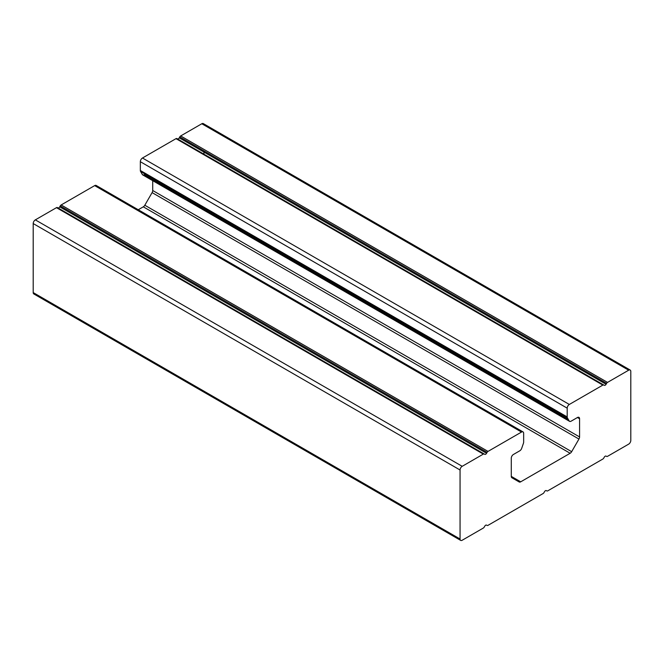<?xml version="1.0" encoding="UTF-8"?>
<svg xmlns="http://www.w3.org/2000/svg" width="664" height="664" viewBox="0 0 664 664"><rect width="100%" height="100%" fill="white"/><g stroke="black" fill="none" stroke-linecap="round" stroke-linejoin="round"><path stroke-width="1" d="M179.238 137.83L606.091 384.273A1.809 1.046 -60 0 1 604.281 385.319L604.281 385.319A1.809 1.046 120 0 0 606.091 384.273L179.238 137.83A1.809 1.046 -60 0 1 177.429 138.876A1.809 1.046 120 0 0 179.238 137.83L179.77 136.917L606.622 383.36A1.809 1.046 -60 0 1 607.527 382.398L628.667 370.197L201.806 123.753L180.674 135.954L607.527 382.398L180.674 135.954L201.806 123.753A3.021 1.743 -60 0 1 203.939 124.99M203.939 150.869L203.939 154.189L203.939 150.869M35.333 293.803A3.021 1.743 -60 0 1 33.2 292.567L33.2 223.561A3.021 1.743 -60 0 1 35.333 219.867L56.473 207.666A1.809 1.046 -60 0 1 57.378 207.575L57.378 207.575A1.809 1.046 120 0 0 56.473 207.666L35.333 219.867A3.021 1.743 120 0 0 33.2 223.561L33.2 292.567A3.021 1.743 120 0 0 33.822 293.953L460.683 540.396A3.021 1.743 -60 0 1 460.061 539.01L33.2 292.567L460.061 539.01L460.061 470.004L33.2 223.561L460.061 470.004A3.021 1.743 -60 0 1 462.194 466.311L35.333 219.867L462.194 466.311L483.326 454.11L56.473 207.666L483.326 454.11A1.809 1.046 -60 0 1 484.23 454.018L57.378 207.575L484.23 454.018A1.809 1.046 120 0 0 483.326 454.11L462.194 466.311A3.021 1.743 120 0 0 460.061 470.004L460.061 539.01A3.021 1.743 120 0 0 462.194 540.247A3.021 1.743 -60 0 1 460.683 540.396M59.718 206.836L486.571 453.28A1.809 1.046 -60 0 1 484.761 454.325L484.761 454.325A1.809 1.046 120 0 0 486.571 453.28L59.718 206.836A1.809 1.046 -60 0 1 57.909 207.882A1.809 1.046 120 0 0 59.718 206.836L60.25 205.915A1.809 1.046 -60 0 1 61.154 204.96L94.67 185.613A3.021 1.743 -60 0 1 96.803 186.841M84.419 219.875L84.419 221.104L84.419 219.875M84.419 223.187L84.419 223.801L84.419 223.187M138.237 209.749L143.299 206.828A3.021 1.743 120 0 0 144.81 205.234L152.097 192.61A3.021 1.743 120 0 0 152.72 190.51L152.72 180.674L152.72 190.51A3.021 1.743 -60 0 1 152.097 192.61L144.81 205.234A3.021 1.743 -60 0 1 143.299 206.828L138.237 209.749M143.266 175.039A3.021 1.743 120 0 0 144.221 174.748L568.442 419.665L144.221 174.748L145.242 174.159L144.221 174.748A3.021 1.743 -60 0 1 142.312 174.483L140.569 171.461A3.021 1.743 -60 0 1 140.345 170.49L140.345 161.709A3.021 1.743 -60 0 1 142.478 158.007L175.993 138.66A1.809 1.046 -60 0 1 176.898 138.568L176.898 138.568A1.809 1.046 120 0 0 175.993 138.66L142.478 158.007A3.021 1.743 120 0 0 140.345 161.709L140.345 170.49A3.021 1.743 120 0 0 140.569 171.461L567.421 417.905L140.569 171.461M179.77 136.917A1.809 1.046 -60 0 1 180.674 135.954A1.809 1.046 120 0 0 179.77 136.917L606.622 383.36L606.091 384.273M630.178 370.047L203.317 123.604A3.021 1.743 120 0 0 201.806 123.753L628.667 370.197A3.021 1.743 -60 0 1 630.178 370.047A3.021 1.743 -60 0 1 630.8 371.433L630.8 440.439A3.021 1.743 -60 0 1 628.667 444.133L607.527 456.334A1.809 1.046 -60 0 1 606.622 456.425L606.091 456.118A1.809 1.046 120 0 0 604.281 457.164A1.809 1.046 -60 0 1 606.091 456.118L606.622 456.425A1.809 1.046 120 0 0 607.527 456.334L628.667 444.133A3.021 1.743 120 0 0 630.8 440.439L630.8 371.433A3.021 1.743 120 0 0 628.667 370.197L607.527 382.398A1.809 1.046 120 0 0 606.622 383.36M603.75 458.085A1.809 1.046 -60 0 1 602.846 459.04L547.767 490.837A1.809 1.046 -60 0 1 546.862 490.928L546.331 490.621A1.809 1.046 120 0 0 544.521 491.667A1.809 1.046 -60 0 1 546.331 490.621L546.862 490.928A1.809 1.046 120 0 0 547.767 490.837L602.846 459.04A1.809 1.046 120 0 0 603.75 458.085L604.281 457.164M543.99 492.588A1.809 1.046 -60 0 1 543.086 493.543L488.007 525.34A1.809 1.046 -60 0 1 487.102 525.431L486.571 525.124A1.809 1.046 120 0 0 484.761 526.17A1.809 1.046 -60 0 1 486.571 525.124L487.102 525.431A1.809 1.046 120 0 0 488.007 525.34L543.086 493.543A1.809 1.046 120 0 0 543.99 492.588L544.521 491.667M484.23 527.083A1.809 1.046 -60 0 1 483.326 528.046L462.194 540.247L483.326 528.046A1.809 1.046 120 0 0 484.23 527.083L484.761 526.17M523.033 431.907A3.021 1.743 -60 0 1 523.655 433.285A3.021 1.743 120 0 0 521.522 432.056A3.021 1.743 -60 0 1 523.033 431.907L96.18 185.463A3.021 1.743 120 0 0 94.67 185.613L521.522 432.056L488.007 451.404L521.522 432.056L94.67 185.613L61.154 204.96L488.007 451.404A1.809 1.046 120 0 0 487.102 452.358L60.25 205.915L487.102 452.358A1.809 1.046 -60 0 1 488.007 451.404L61.154 204.96A1.809 1.046 120 0 0 60.25 205.915M142.312 174.483L569.173 420.926A3.021 1.743 120 0 0 571.081 421.192L577.439 417.515A3.021 1.743 -60 0 1 579.581 418.752L579.581 436.954A3.021 1.743 -60 0 1 578.95 439.053L571.663 451.678A3.021 1.743 -60 0 1 570.152 453.271L520.701 481.823A3.021 1.743 -60 0 1 519.19 481.973L511.902 477.765A3.021 1.743 -60 0 1 511.28 476.379L511.28 458.177A3.021 1.743 -60 0 1 513.413 454.483L519.779 450.806A3.021 1.743 120 0 0 521.688 448.341L523.431 443.303A3.021 1.743 120 0 0 523.655 442.075L523.655 433.285L523.655 442.075A3.021 1.743 -60 0 1 523.431 443.303L521.688 448.341A3.021 1.743 -60 0 1 519.779 450.806L513.413 454.483A3.021 1.743 120 0 0 511.28 458.177L511.28 476.379A3.021 1.743 120 0 0 511.902 477.765L519.19 481.973A3.021 1.743 120 0 0 520.701 481.823L511.28 476.379L520.701 481.823L570.152 453.271L143.299 206.828L570.152 453.271A3.021 1.743 120 0 0 571.663 451.678L144.81 205.234L571.663 451.678L578.95 439.053L152.097 192.61L578.95 439.053A3.021 1.743 120 0 0 579.581 436.954L152.72 190.51L579.581 436.954L579.581 418.752L577.439 417.515L579.581 418.752A3.021 1.743 120 0 0 578.95 417.365A3.021 1.743 120 0 0 577.439 417.515L571.081 421.192A3.021 1.743 -60 0 1 569.571 421.341A3.021 1.743 -60 0 1 569.173 420.926L142.312 174.483A3.021 1.743 120 0 0 142.71 174.898L569.571 421.341M569.173 420.926L567.421 417.905A3.021 1.743 -60 0 1 567.197 416.934L140.345 170.49L567.197 416.934L567.197 408.152L140.345 161.709L567.197 408.152A3.021 1.743 -60 0 1 569.33 404.451L142.478 158.007L569.33 404.451L602.846 385.103L175.993 138.66L602.846 385.103A1.809 1.046 -60 0 1 603.75 385.012L176.898 138.568L603.75 385.012A1.809 1.046 120 0 0 602.846 385.103L569.33 404.451A3.021 1.743 120 0 0 567.197 408.152L567.197 416.934A3.021 1.743 120 0 0 567.421 417.905L569.173 420.926M604.281 385.319L176.898 138.568M487.102 452.358L486.571 453.28M484.761 454.325L57.378 207.575"/></g></svg>
